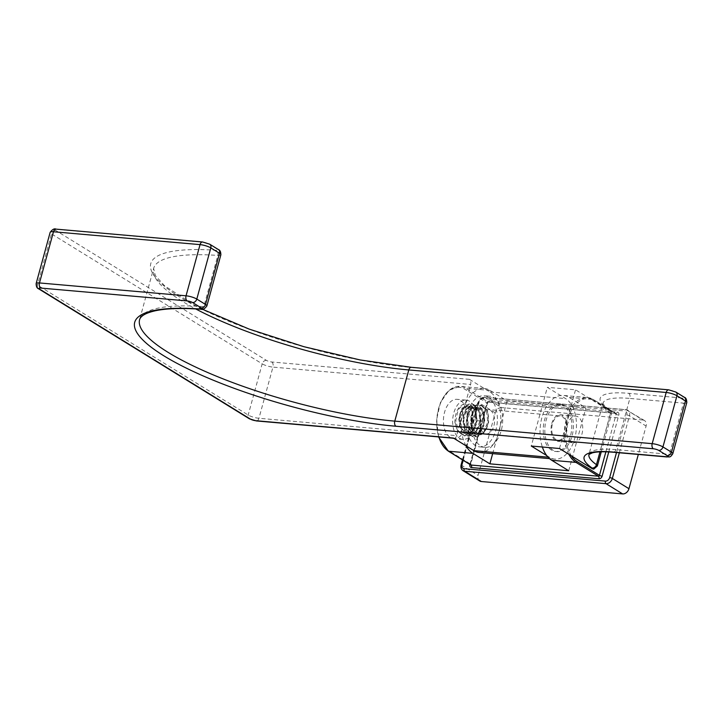 <?xml version="1.0" encoding="UTF-8"?>
<svg xmlns="http://www.w3.org/2000/svg" width="723" height="723" viewBox="0 0 723 723"><rect width="100%" height="100%" fill="white"/><g stroke="black" fill="none" stroke-linecap="round" stroke-linejoin="round"><path stroke-width="0.54" stroke-dasharray="3.62 2.71" d="M642.855 420L501.554 407.6L484.934 397.352L626.235 409.751L642.855 420A6.001 4.591 121.7 0 1 644.473 420.524A6.001 4.591 121.7 0 1 646.1 426.055L638.328 454.442M479.729 480.994A6.001 4.591 121.7 0 1 478.102 475.463L495.237 412.815A6.001 4.591 121.7 0 1 501.554 407.6M466.01 445.811A33.52 20.163 95 0 1 463.705 408.459A33.52 20.163 95 0 1 484.401 388.495A33.52 20.163 95 0 1 490.077 390.42L507.085 400.913L585.937 407.835L568.929 397.343A33.52 20.163 -85 0 0 563.253 395.409A33.52 20.163 -85 0 0 543.759 412.074A33.52 20.163 -85 0 0 542.349 447.013M492.661 453.637L507.085 400.913M479.485 405.395C486.859 406.579 489.679 412.788 487.962 424.03A13.357 8.034 -85 0 1 483.931 432.417C477.596 437.912 473.149 435.074 470.592 423.886C470.691 414.162 473.655 407.998 479.485 405.395L481.527 405.169L480.542 405.088L473.068 410.483L470.592 423.886M568.721 470.754L585.937 407.835M553.05 450.23A23.615 14.198 -85 0 1 545.422 423.398A23.615 14.198 -85 0 1 561.184 404.537A23.615 14.198 -85 0 1 565.178 405.892A23.615 14.198 -85 0 1 572.806 432.725A23.615 14.198 -85 0 1 557.053 451.586A23.615 14.198 -85 0 1 553.05 450.23M551.459 450.086A23.615 14.198 -85 0 1 543.832 423.262A23.615 14.198 -85 0 1 559.584 404.392A23.615 14.198 -85 0 1 563.588 405.757A23.615 14.198 -85 0 1 571.215 432.589A23.615 14.198 -85 0 1 555.454 451.45A23.615 14.198 -85 0 1 551.459 450.086M546.687 455.544L549.516 457.288A31.27 18.807 95 0 0 554.812 459.096A31.27 18.807 95 0 0 575.68 434.116A31.27 18.807 95 0 0 565.576 398.59L547.338 387.338L531.278 446.037M453.411 438.048A4.004 2.404 95 0 0 454.089 438.274A4.004 2.404 95 0 0 456.638 435.644L470.637 384.455A4.004 2.404 95 0 0 469.471 379.349L489.914 391.947A31.27 18.807 -85 0 1 500.018 427.474A31.27 18.807 -85 0 1 479.15 452.453M469.471 379.349L271.776 361.997A4.004 0.922 15.3 0 1 266.398 360.361L55.716 230.429A4.004 0.922 15.3 0 1 56.71 229.354L203.271 242.214A4.004 0.922 15.3 0 1 208.649 243.85L217.361 249.227A4.004 0.922 15.3 0 1 216.511 250.312A172.625 39.846 -164.7 0 0 182.097 298.454A172.625 39.846 -164.7 0 0 412.011 367.537L669.408 390.068A4.004 0.922 15.3 0 1 674.794 391.703L683.298 396.945A4.004 0.922 15.3 0 1 682.304 398.021L628.694 393.312A68.549 15.825 -164.7 0 0 608.097 409.317L608.441 410.104L575.535 389.814L547.338 387.338M608.441 410.104C609.896 411.17 610.384 412.932 609.896 415.391L595.888 466.579L593.755 469.119M559.475 448.513L575.535 389.814M467.781 412.607A25.666 15.436 -85 0 1 484.094 395.716A25.666 15.436 -85 0 1 495.924 429.959A25.666 15.436 -85 0 1 479.611 446.85A25.666 15.436 -85 0 1 467.781 412.607M484.943 447.32A25.666 15.436 95 0 1 473.113 413.068A25.666 15.436 -85 0 1 489.435 396.177A25.666 15.436 -85 0 1 501.265 430.429A25.666 15.436 95 0 1 484.943 447.32L479.611 446.85M480.497 417.623A12.21 7.338 95 0 0 486.118 433.908A12.21 7.338 95 0 0 493.881 425.874A12.21 7.338 -85 0 0 488.26 409.589A12.21 7.338 -85 0 0 480.497 417.623M560.18 415.897A12.21 7.338 -85 0 0 552.038 425.648A12.21 7.338 -85 0 0 555.978 439.521A12.21 7.338 95 0 0 558.048 440.226A12.21 7.338 95 0 0 566.19 430.474A12.21 7.338 95 0 0 562.25 416.602A12.21 7.338 -85 0 0 560.18 415.897L488.26 409.589M551.794 423.542A13.357 8.034 -85 0 1 560.28 414.749A13.357 8.034 -85 0 1 566.443 432.58A13.357 8.034 -85 0 1 557.948 441.373A13.357 8.034 -85 0 1 551.794 423.542M573.484 442.729A13.357 8.034 -85 0 0 581.97 433.945A13.357 8.034 95 0 0 575.815 416.114A13.357 8.034 95 0 0 567.32 424.907A13.357 8.034 -85 0 0 573.484 442.729L557.948 441.373M464.039 403.958C458.192 406.308 455.138 412.363 454.884 422.105C457.27 433.42 461.654 436.457 468.052 431.215L473.357 416.638L471.468 409.598L467.329 406.597L462.72 408.838L459.629 415.454L460.415 427.401L466.95 433.384L472.354 431.215L476.24 424.663L477.126 420.687L476.041 411.224L471.242 406.941L466.642 409.182L463.551 415.806L464.338 427.745L470.872 433.728L476.267 431.559L480.162 425.007L480.542 413.167L475.165 407.284L470.565 409.525L467.474 416.15L468.251 428.088L474.785 434.071L480.189 431.902L484.076 425.35L484.455 413.511L479.087 407.627L474.478 409.869L471.387 416.493L472.173 428.432L478.219 434.378L471.685 428.387L470.899 416.448L473.99 409.824L478.59 407.582L483.967 413.475L483.588 425.305L479.701 431.857L474.297 434.026L467.763 428.043L466.977 416.105L470.067 409.48L474.677 407.239L479.476 411.523L480.551 420.985L479.665 424.961L475.779 431.514L470.375 433.683L463.841 427.7L463.054 415.761L466.154 409.137L470.754 406.895L476.123 412.779L475.752 424.618L471.857 431.17L466.462 433.339L459.927 427.356L459.141 415.418L462.232 408.793L466.832 406.552L472.038 411.884L472.2 422.982C474.098 411.794 471.378 405.458 464.039 403.958L458.138 409.652L455.797 420.596L458.472 431.161L465.006 435.888L472.688 431.848L476.981 420.849L475.653 409.363L469.76 404.139L463.054 408.26L459.747 419.34L462.051 430.917L468.92 436.231L476.665 432.128L480.931 420.985L479.539 409.634L473.692 404.482L466.977 408.594L463.669 419.674L465.974 431.26L472.842 436.575L480.524 432.535L484.817 421.536L483.488 410.049L477.596 404.826L470.89 408.956L467.582 420.036L469.896 431.604L476.755 436.918L484.437 432.887L488.739 421.898L487.41 410.402L481.527 405.169M478.219 434.378L484.103 431.712L487.962 424.03M454.884 422.105L457.84 431.622L464.03 435.797L471.712 431.767L476.005 420.768L474.668 409.281L468.784 404.049L462.078 408.17L458.762 419.259L461.075 430.827L467.944 436.141L475.68 432.038L479.945 420.903L478.554 409.552L472.706 404.401L466.001 408.513L462.684 419.593L464.988 431.17L471.857 436.484L479.548 432.453L483.841 421.455L482.503 409.959L476.611 404.735L469.914 408.866L466.606 419.946L468.911 431.514L475.77 436.837L483.461 432.806L487.754 421.807L486.425 410.321L480.542 405.088M478.707 434.415L483.931 432.417M466.29 400.126A19.711 11.857 95 0 1 475.373 426.434A19.711 11.857 -85 0 1 462.847 439.403A19.711 11.857 -85 0 1 453.764 413.104A19.711 11.857 95 0 1 466.29 400.126L457.081 399.322A19.711 11.857 -85 0 1 466.172 425.621A19.711 11.857 -85 0 1 453.637 438.599A19.711 11.857 -85 0 1 444.555 412.291A19.711 11.857 -85 0 1 457.081 399.322M468.052 431.215A13.357 8.034 95 0 0 472.2 422.982M463.1 470.736A6.001 4.591 121.7 0 1 461.473 465.205L478.617 402.566A6.001 4.591 121.7 0 1 484.934 397.352A1.997 1.202 95 0 0 484.591 397.234L625.892 409.634A1.997 1.202 95 0 1 626.235 409.751A6.001 4.591 121.7 0 1 627.844 410.275A6.001 4.591 121.7 0 1 629.471 415.797L646.1 426.055M644.473 420.524L625.892 409.634A1.997 1.202 95 0 0 624.627 410.953A4.004 3.064 121.7 0 1 626.787 414.984L616.511 452.526M619.358 452.779L629.471 415.797A1.997 0.461 -164.7 0 0 626.787 414.984M461.138 464.817A1.997 0.461 15.3 0 0 461.473 465.205L478.102 475.463M463.163 460.298L479.105 402.024A4.004 3.064 121.7 0 1 483.325 398.554L624.627 410.953M495.237 412.815L478.617 402.566A1.997 0.461 15.3 0 1 478.274 402.178A1.997 0.461 15.3 0 1 479.105 402.024M462.485 459.882L478.274 402.178C479.412 398.924 481.518 397.279 484.591 397.234A1.997 1.202 95 0 0 483.325 398.554M608.766 451.92L618.834 415.101A3 2.296 -58.3 0 0 617.216 412.074L489.778 400.894A3 2.296 -58.3 0 0 486.615 403.506L469.932 464.473M489.778 400.894A1.997 1.202 -85 0 1 488.504 402.214A1.997 1.202 -85 0 1 488.17 402.096A1.003 0.768 -58.3 0 0 487.112 402.964L470.411 464.012A1.003 0.768 -58.3 0 0 470.483 464.735M486.615 403.506A1.997 0.461 -164.7 0 0 487.447 403.353A1.997 0.461 -164.7 0 0 487.112 402.964L464.726 389.164A32.526 19.557 95 0 0 438.545 408.685A32.526 19.557 95 0 0 448.025 450.212L470.411 464.012A1.997 0.461 -164.7 0 1 470.745 464.401L470.736 464.988M617.216 412.074A1.997 1.202 -85 0 1 615.951 413.393A1.997 1.202 -85 0 1 615.607 413.276L488.17 402.096L465.784 388.296A1.003 0.768 -58.3 0 0 464.726 389.164M618.834 415.101A1.997 0.461 15.3 0 1 616.15 414.288A1.003 0.768 -58.3 0 0 615.607 413.276L593.221 399.476L568.929 397.343M605.883 451.803L616.15 414.288L593.764 400.488A1.003 0.768 121.7 0 0 593.493 399.566L615.951 413.393L488.504 402.214L487.447 403.353L470.745 464.401A1.997 0.461 -164.7 0 1 470.077 464.564M490.077 390.42L465.784 388.296A33.52 20.163 95 0 0 460.099 386.362A33.52 20.163 95 0 0 440.822 402.503A33.52 20.163 95 0 0 438.879 436.945M593.221 399.476A1.003 0.768 121.7 0 1 593.493 399.566L587.546 397.542A33.52 20.163 -85 0 1 593.221 399.476M571.441 455.897A32.526 19.557 -85 0 1 569.308 414.848A32.526 19.557 -85 0 1 593.764 400.488M448.088 450.908A1.003 0.768 121.7 0 1 448.025 450.212M568.847 454.288A33.52 20.163 -85 0 1 566.977 417.144A33.52 20.163 -85 0 1 587.546 397.542L563.253 395.409M548.016 457.153L549.516 457.288M489.914 391.947L565.576 398.59M608.097 409.317A4.004 3.299 125.4 0 1 609.39 409.805A4.004 3.299 125.4 0 1 609.39 409.814A4.004 3.299 125.4 0 1 610.465 413.493L599.973 451.848M628.694 393.312A4.004 2.404 -85 0 1 629.86 398.427A64.546 14.903 -164.7 0 0 602.991 403.217A64.546 14.903 -164.7 0 0 610.465 413.493A8.007 1.844 15.3 0 1 611.387 414.767A8.007 1.844 15.3 0 1 609.896 415.391M588.974 454.442A64.546 14.903 15.3 0 1 588.992 454.406A64.546 14.903 15.3 0 1 615.86 449.616L629.86 398.427L683.47 403.127L669.462 454.315A8.007 1.844 -164.7 0 0 672.797 453.719M595.888 466.579A8.007 1.844 -164.7 0 0 597.388 465.955M613.312 452.246A4.004 2.404 95 0 0 615.86 449.616L669.462 454.315A4.004 2.404 95 0 1 666.922 456.954M686.805 402.539A8.007 1.844 15.3 0 1 683.47 403.127A4.004 2.404 -85 0 0 682.304 398.021M683.298 396.945A4.004 3.064 121.7 0 1 684.365 397.298M674.794 391.703A4.004 3.064 121.7 0 1 675.869 392.056M669.408 390.068A4.004 2.413 95 0 0 668.73 389.842M412.011 367.537A4.004 2.413 95 0 0 411.333 367.311M220.867 254.812A8.007 1.844 15.3 0 1 217.822 255.427A168.622 38.925 -164.7 0 0 153.61 268.423L139.602 319.611A168.622 38.925 15.3 0 1 203.814 306.615A8.007 1.844 -164.7 0 0 206.868 306.001M201.202 309.245A4.004 2.54 94 0 0 203.814 306.615L217.822 255.427A4.004 2.54 -86 0 0 216.511 250.312M217.361 249.227A4.004 3.064 121.7 0 1 218.436 249.571M208.649 243.85A4.004 3.064 121.7 0 1 209.724 244.202M203.271 242.214A4.004 2.404 95 0 0 202.594 241.988M56.71 229.354A4.004 2.404 95 0 0 56.033 229.128M38.581 288.784A4.004 3.064 121.7 0 1 37.497 285.097L248.179 415.029A8.007 1.844 -164.7 0 0 258.942 418.292L456.638 435.644M36.15 283.543A8.007 1.844 -164.7 0 0 37.497 285.097L51.505 233.909A8.007 1.844 15.3 0 1 50.149 232.354M55.716 230.429A4.004 3.064 -58.3 0 0 51.505 233.909L262.187 363.841L248.179 415.029A4.004 3.064 121.7 0 0 249.263 418.716M266.398 360.361A4.004 3.064 -58.3 0 0 262.187 363.841A8.007 1.844 15.3 0 0 272.942 367.112L258.942 418.292A4.004 2.404 95 0 1 256.394 420.931M271.776 361.997A4.004 2.404 -85 0 1 272.942 367.112L470.637 384.455M202.458 309.254L193.502 304.645L164.573 285.775L155.328 275.544L153.61 268.423A168.622 38.925 -164.7 0 0 195.662 308.902M480.551 420.985L477.126 420.687M438.527 436.909L436.565 419.729L440.424 402.548L449.037 390.248L460.099 386.362L484.401 388.495M561.184 404.537L559.584 404.392M549.507 458.626L554.812 459.096M601.256 451.803L611.387 414.767C611.423 411.812 610.763 410.167 609.39 409.805C601.373 403.615 603.235 402.738 603 403.163L588.992 454.406M489.435 396.177L484.094 395.716M558.048 440.226L486.118 433.908M575.815 416.114L560.28 414.749M557.053 451.586L555.454 451.45M473.692 404.482L472.706 404.401M472.842 436.575L471.857 436.484M477.596 404.826L476.611 404.744M476.755 436.918L475.77 436.828M465.006 435.888L464.03 435.797M469.76 404.139L468.784 404.049M468.92 436.231L467.944 436.141M475.165 407.284L474.677 407.239M474.785 434.071L474.297 434.026M479.087 407.627L478.59 407.582M462.847 439.403L453.637 438.599M467.329 406.597L466.832 406.552M466.95 433.384L466.462 433.339M471.242 406.941L470.754 406.895M470.872 433.728L470.375 433.683"/><path stroke-width="1.08" d="M638.328 454.442L628.956 488.703A6.001 4.591 121.7 0 1 622.639 493.917L481.337 481.518A6.001 4.591 121.7 0 1 479.729 480.994L463.1 470.736A6.001 4.591 121.7 0 0 464.708 471.26A1.997 1.202 -85 0 1 464.13 468.712A4.004 3.064 121.7 0 1 461.97 464.672L463.163 460.298M466.01 445.811A33.52 20.163 95 0 0 472.86 453.348L489.869 463.841L568.721 470.754L551.712 460.271A33.52 20.163 -85 0 1 542.349 447.013M489.869 463.841L492.661 453.637M599.973 451.848L596.457 464.681A8.007 1.844 -164.7 0 1 597.388 465.955L593.755 469.119L592.381 468.802L559.475 448.513L531.278 446.037L546.687 455.544M549.507 458.626L479.15 452.453A31.27 18.807 -85 0 1 473.854 450.646L548.016 457.153M592.381 468.802L592.038 468.016A68.549 15.825 15.3 0 1 612.634 452.02L666.245 456.719A4.004 0.922 -164.7 0 0 667.239 455.644L658.734 450.402A4.004 0.922 -164.7 0 0 653.348 448.766L395.951 426.245A172.625 39.846 15.3 0 1 166.037 357.153A172.625 39.846 15.3 0 1 200.452 309.01A4.004 0.922 -164.7 0 0 201.301 307.926L192.589 302.548A4.004 0.922 -164.7 0 0 187.212 300.922L40.651 288.061A4.004 0.922 -164.7 0 0 39.657 289.128L250.339 419.069A4.004 0.922 -164.7 0 0 255.716 420.696L453.411 438.048L473.854 450.646M616.511 452.526L609.643 477.632A4.004 3.064 121.7 0 1 605.431 481.111L464.13 468.712M619.358 452.779L612.336 478.445A1.997 0.461 -164.7 0 0 609.643 477.632M628.956 488.703L612.336 478.445A6.001 4.591 121.7 0 1 606.019 483.66A1.997 1.202 -85 0 1 605.431 481.111M622.639 493.917L606.019 483.66L464.708 471.26L481.337 481.518M463.1 470.736C461.193 469.381 460.542 467.41 461.138 464.817A1.997 0.461 15.3 0 1 461.97 464.672M469.932 464.473L469.914 464.555A3 2.296 -58.3 0 0 471.532 467.582L598.978 478.762A3 2.296 -58.3 0 0 602.142 476.15L608.766 451.92M602.142 476.15A1.997 0.461 15.3 0 1 599.448 475.336L605.883 451.803M598.978 478.762A1.997 1.202 95 0 0 598.391 476.204A1.003 0.768 -58.3 0 0 599.448 475.336L577.062 461.527A32.526 19.557 -85 0 1 571.441 455.897M471.532 467.582A1.997 1.202 95 0 0 470.953 465.025L598.391 476.204L576.005 462.404A1.003 0.768 -58.3 0 0 577.062 461.527M470.483 464.735A1.003 0.768 -58.3 0 0 470.953 465.025L448.567 451.215A1.003 0.768 121.7 0 1 448.088 450.908M472.86 453.348L448.567 451.215A33.52 20.163 95 0 1 438.879 436.945M568.847 454.288A33.52 20.163 -85 0 0 576.005 462.404L551.712 460.271M592.038 468.016A4.004 3.299 -54.6 0 0 596.457 464.681A64.546 14.903 15.3 0 1 588.974 454.442L592.3 452.878C596.719 451.676 603.723 451.459 613.312 452.246L666.922 456.954C669.326 456.511 669.914 458.31 672.797 453.719A8.007 1.844 -164.7 0 0 671.45 452.164L662.946 446.922A8.007 1.844 -164.7 0 0 652.182 443.66L394.785 421.129L408.784 369.941L666.181 392.472L652.182 443.66A4.004 2.413 -85 0 0 653.348 448.766M612.634 452.02A4.004 2.404 95 0 0 613.312 452.246M666.245 456.719A4.004 2.404 95 0 0 666.922 456.954M667.239 455.644A4.004 3.064 -58.3 0 0 671.45 452.164L685.449 400.985A8.007 1.844 15.3 0 1 686.805 402.539L672.797 453.719M675.869 392.056L668.73 389.842A4.004 2.413 95 0 0 666.181 392.472A8.007 1.844 15.3 0 1 676.954 395.743A4.004 3.064 121.7 0 0 675.869 392.056L684.365 397.298A4.004 3.064 121.7 0 1 685.449 400.985L676.954 395.743L662.946 446.922A4.004 3.064 -58.3 0 1 658.734 450.402M202.458 309.254L249.182 329.101L303.877 346.688L360.135 359.946L411.333 367.311A4.004 2.413 95 0 0 408.784 369.941A168.622 38.925 -164.7 0 1 195.662 308.902M395.951 426.245A4.004 2.413 -85 0 1 394.785 421.129A168.622 38.925 15.3 0 1 221.979 378.445A168.622 38.925 15.3 0 1 139.602 319.611C140.777 315.752 146.209 312.761 155.897 310.646C166.923 308.396 182.024 307.926 201.202 309.245C202.648 310.059 204.537 308.974 206.868 306.001A8.007 1.844 -164.7 0 0 205.513 304.446L196.801 299.069A8.007 1.844 -164.7 0 0 186.046 295.806L39.485 282.946A8.007 1.844 -164.7 0 0 36.15 283.543C36.168 286.507 36.981 288.251 38.581 288.784L249.263 418.716A4.004 3.064 121.7 0 0 250.339 419.069M200.452 309.01A4.004 2.54 94 0 0 201.202 309.245M201.301 307.926A4.004 3.064 -58.3 0 0 205.513 304.446L219.521 253.258A8.007 1.844 15.3 0 1 220.867 254.812L206.868 306.001M209.724 244.202L202.594 241.988A4.004 2.404 95 0 0 200.045 244.618A8.007 1.844 15.3 0 1 210.809 247.89A4.004 3.064 121.7 0 0 209.724 244.202L218.436 249.571A4.004 3.064 121.7 0 1 219.521 253.258L210.809 247.89L196.801 299.069A4.004 3.064 -58.3 0 1 192.589 302.548M187.212 300.922A4.004 2.404 -85 0 1 186.046 295.806L200.045 244.618L53.484 231.758L39.485 282.946A4.004 2.404 -85 0 0 40.651 288.061M202.594 241.988L56.033 229.128A4.004 2.404 95 0 0 53.484 231.758A8.007 1.844 15.3 0 0 50.149 232.354L36.15 283.543M39.657 289.128A4.004 3.064 121.7 0 1 38.581 288.784M255.716 420.696A4.004 2.404 95 0 0 256.394 420.931L249.263 418.716M461.138 464.817L462.485 459.882M470.745 464.401L470.736 464.988L448.296 451.134L438.527 436.909M597.388 465.955L601.256 451.803M684.365 397.298C685.874 397.659 686.687 399.403 686.805 402.539M411.333 367.311L668.73 389.842M218.436 249.571C220.009 250.059 220.822 251.812 220.867 254.812M56.033 229.128C54.352 228.305 52.39 229.381 50.149 232.354M256.394 420.931L453.737 438.246"/></g></svg>
